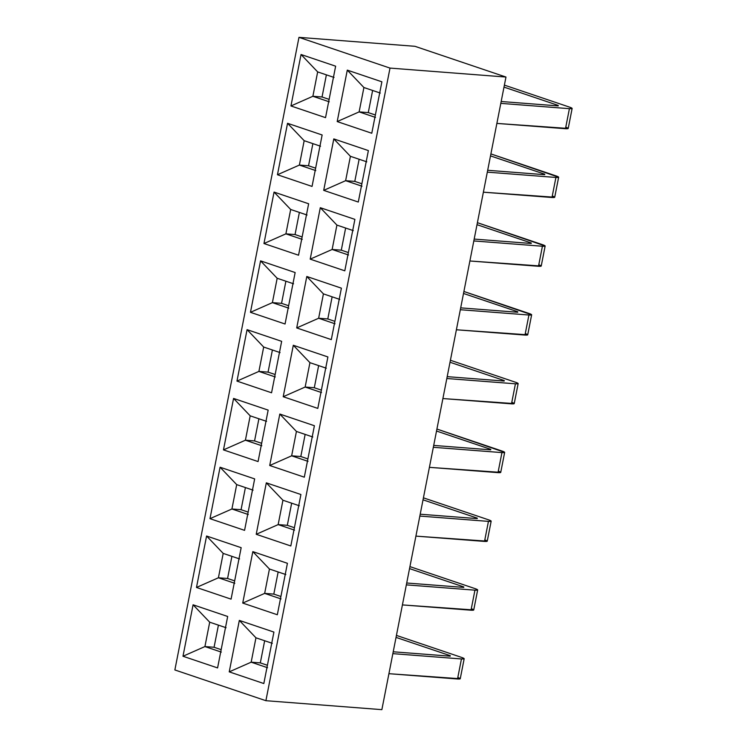 <?xml version="1.0" encoding="UTF-8"?>
<svg xmlns="http://www.w3.org/2000/svg" width="747" height="747" viewBox="0 0 747 747"><rect width="100%" height="100%" fill="white"/><g stroke="black" fill="none" stroke-linecap="round" stroke-linejoin="round"><path stroke-width="1.12" d="M505.971 77.044L414.94 46.305L298.977 37.35L390.009 68.089L505.971 77.044L390.009 68.089L265.895 700.695L381.866 709.65L505.971 77.044L381.866 709.65L265.895 700.695L390.009 68.089L298.977 37.35L414.94 46.305L505.971 77.044M281.656 341.332L247.061 329.651L263.682 347.047L280.069 352.584L263.682 347.047L247.061 329.651L281.656 341.332L271.563 392.782L236.967 381.101L247.061 329.651L236.967 381.101L258.901 371.418L263.682 347.047L258.901 371.418L268.061 372.127L275.148 374.518L268.061 372.127L272.403 349.988L268.061 372.127L258.901 371.418L236.967 381.101L271.563 392.782L281.656 341.332M327.905 356.945L293.31 345.263L309.93 362.668L326.318 368.196L309.93 362.668L293.31 345.263L327.905 356.945L317.802 408.404L283.216 396.722L293.31 345.263L283.216 396.722L305.149 387.039L309.93 362.668L305.149 387.039L314.3 387.74L321.387 390.139L314.3 387.74L318.642 365.61L314.3 387.74L305.149 387.039L283.216 396.722L317.802 408.404L327.905 356.945M288.781 308.166L272.394 302.638L250.46 312.321L285.055 324.002L295.149 272.543L260.563 260.862L250.46 312.321L272.394 302.638L277.174 278.267L260.563 260.862L277.174 278.267L293.562 283.795L277.174 278.267L272.394 302.638L288.781 308.166M296.708 327.933L318.642 318.25L323.423 293.879L306.802 276.483L296.708 327.933L331.304 339.614L341.398 288.165L306.802 276.483L323.423 293.879L339.81 299.416L323.423 293.879L318.642 318.25L296.708 327.933L306.802 276.483L341.398 288.165L331.304 339.614L296.708 327.933M335.029 323.787L318.642 318.25L327.793 318.96L334.88 321.35L327.793 318.96L332.135 296.82L327.793 318.96L318.642 318.25L335.029 323.787M302.274 239.385L285.896 233.848L263.962 243.531L298.548 255.213L308.642 203.763L274.056 192.082L263.962 243.531L285.896 233.848L290.676 209.477L274.056 192.082L290.676 209.477L307.064 215.015L290.676 209.477L285.896 233.848L302.274 239.385M310.201 259.144L332.135 249.47L336.916 225.09L320.295 207.694L310.201 259.144L344.797 270.825L354.89 219.375L320.295 207.694L336.916 225.09L353.303 230.627L336.916 225.09L332.135 249.47L310.201 259.144L320.295 207.694L354.89 219.375L344.797 270.825L310.201 259.144M348.522 254.998L332.135 249.47L341.295 250.17L348.382 252.57L341.295 250.17L345.637 228.04L341.295 250.17L332.135 249.47L348.522 254.998M315.776 170.596L299.388 165.068L277.454 174.742L312.05 186.423L322.144 134.974L287.548 123.292L277.454 174.742L299.388 165.068L304.169 140.688L287.548 123.292L304.169 140.688L320.556 146.225L304.169 140.688L299.388 165.068L315.776 170.596M323.703 190.364L345.628 180.681L350.408 156.31L333.797 138.905L323.703 190.364L358.289 202.045L368.383 150.586L333.797 138.905L350.408 156.31L366.796 161.838L350.408 156.31L345.628 180.681L323.703 190.364L333.797 138.905L368.383 150.586L358.289 202.045L323.703 190.364M362.015 186.218L345.628 180.681L354.788 181.39L361.875 183.781L354.788 181.39L359.13 159.251L354.788 181.39L345.628 180.681L362.015 186.218M329.268 101.816L312.881 96.279L290.947 105.962L325.543 117.643L335.636 66.184L301.041 54.503L290.947 105.962L312.881 96.279L317.662 71.908L301.041 54.503L317.662 71.908L334.049 77.436L317.662 71.908L312.881 96.279L329.268 101.816M337.196 121.574L359.13 111.891L363.91 87.52L347.29 70.125L337.196 121.574L371.782 133.255L381.885 81.806L347.29 70.125L363.91 87.52L380.298 93.058L363.91 87.52L359.13 111.891L337.196 121.574L347.29 70.125L381.885 81.806L371.782 133.255L337.196 121.574M375.517 117.428L359.13 111.891L368.28 112.601L375.368 114.991L368.28 112.601L372.622 90.462L368.28 112.601L359.13 111.891L375.517 117.428M326.383 74.849L322.041 96.989L329.128 99.379L322.041 96.989L312.881 96.279L322.041 96.989L326.383 74.849M312.881 143.639L308.539 165.769L315.626 168.168L308.539 165.769L299.388 165.068L308.539 165.769L312.881 143.639M299.388 212.419L295.046 234.558L302.133 236.948L295.046 234.558L285.896 233.848L295.046 234.558L299.388 212.419M285.896 281.208L281.554 303.347L288.641 305.738L281.554 303.347L272.394 302.638L281.554 303.347L285.896 281.208M174.863 669.956L298.977 37.35L174.863 669.956L265.895 700.695L174.863 669.956M217.582 667.921L182.987 656.249L193.081 604.79L227.676 616.471L217.582 667.921L227.676 616.471L193.081 604.79L182.987 656.249L217.582 667.921M229.236 671.861L239.329 620.402L273.916 632.083L263.822 683.542L229.236 671.861L251.169 662.178L255.95 637.807L239.329 620.402L229.236 671.861L263.822 683.542L273.916 632.083L239.329 620.402L255.95 637.807L272.328 643.335L255.95 637.807L251.169 662.178L229.236 671.861M231.075 599.141L196.48 587.459L206.583 536.01L241.169 547.682L231.075 599.141L241.169 547.682L206.583 536.01L196.48 587.459L231.075 599.141M242.728 603.072L252.822 551.622L287.418 563.303L277.324 614.753L242.728 603.072L264.662 593.389L269.443 569.018L252.822 551.622L242.728 603.072L277.324 614.753L287.418 563.303L252.822 551.622L269.443 569.018L285.83 574.555L269.443 569.018L264.662 593.389L242.728 603.072M244.568 530.351L209.982 518.67L220.076 467.22L254.662 478.902L244.568 530.351L254.662 478.902L220.076 467.22L209.982 518.67L244.568 530.351M256.221 534.292L266.315 482.833L300.91 494.514L290.816 545.973L256.221 534.292L278.155 524.609L282.936 500.238L266.315 482.833L256.221 534.292L290.816 545.973L300.91 494.514L266.315 482.833L282.936 500.238L299.323 505.766L282.936 500.238L278.155 524.609L256.221 534.292M258.07 461.571L223.474 449.89L233.568 398.431L268.164 410.112L258.07 461.571L268.164 410.112L233.568 398.431L223.474 449.89L258.07 461.571M269.714 465.502L279.817 414.053L314.403 425.734L304.309 477.184L269.714 465.502L291.647 455.819L296.428 431.449L279.817 414.053L269.714 465.502L304.309 477.184L314.403 425.734L279.817 414.053L296.428 431.449L312.816 436.986L296.428 431.449L291.647 455.819L269.714 465.502M285.055 324.002L250.46 312.321L260.563 260.862L295.149 272.543L285.055 324.002M298.548 255.213L263.962 243.531L274.056 192.082L308.642 203.763L298.548 255.213M312.05 186.423L277.454 174.742L287.548 123.292L322.144 134.974L312.05 186.423M325.543 117.643L290.947 105.962L301.041 54.503L335.636 66.184L325.543 117.643M321.527 392.567L305.149 387.039L321.527 392.567M275.288 376.955L258.901 371.418L275.288 376.955M308.035 461.357L291.647 455.819L300.808 456.529L307.895 458.919L300.808 456.529L305.149 434.39L300.808 456.529L291.647 455.819L308.035 461.357M261.795 445.744L245.408 440.207L223.474 449.89L245.408 440.207L250.189 415.836L233.568 398.431L250.189 415.836L266.576 421.364L250.189 415.836L245.408 440.207L261.795 445.744M294.542 530.137L278.155 524.609L287.315 525.318L294.402 527.709L287.315 525.318L291.657 503.179L287.315 525.318L278.155 524.609L294.542 530.137M248.293 514.524L231.915 508.996L209.982 518.67L231.915 508.996L236.696 484.616L220.076 467.22L236.696 484.616L253.074 490.153L236.696 484.616L231.915 508.996L248.293 514.524M281.049 598.926L264.662 593.389L273.813 594.098L280.9 596.489L273.813 594.098L278.155 571.959L273.813 594.098L264.662 593.389L281.049 598.926M234.801 583.314L218.413 577.776L196.48 587.459L218.413 577.776L223.194 553.406L206.583 536.01L223.194 553.406L239.582 558.933L223.194 553.406L218.413 577.776L234.801 583.314M267.547 667.715L251.169 662.178L260.32 662.888L267.407 665.278L260.32 662.888L264.662 640.749L260.32 662.888L251.169 662.178L267.547 667.715M221.308 652.094L204.921 646.566L182.987 656.249L204.921 646.566L209.702 622.195L193.081 604.79L209.702 622.195L226.089 627.723L209.702 622.195L204.921 646.566L221.308 652.094M258.901 418.778L254.559 440.917L261.646 443.307L254.559 440.917L245.408 440.207L254.559 440.917L258.901 418.778M245.408 487.567L241.066 509.697L248.153 512.097L241.066 509.697L231.915 508.996L241.066 509.697L245.408 487.567M231.915 556.347L227.574 578.486L234.661 580.877L227.574 578.486L218.413 577.776L227.574 578.486L231.915 556.347M218.423 625.136L214.072 647.266L221.168 649.666L214.072 647.266L204.921 646.566L214.072 647.266L218.423 625.136M566.123 127.335C569.074 128.428 568.859 128.886 565.479 128.708L496.876 123.414L568.206 128.465L572.137 108.427L569.41 108.67L565.479 128.708L569.41 108.67C572.8 108.847 573.005 108.39 570.054 107.297L572.137 108.427M504.001 87.11L558.27 105.439L558.056 105.897L501.172 101.508L558.056 105.897L558.27 105.439L558.186 105.906L558.27 105.439L504.001 87.11M500.807 103.375L569.41 108.67L500.807 103.375M570.054 107.297L504.393 85.121L570.054 107.297M490.508 155.899L544.778 174.219L544.563 174.677L487.679 170.288L544.563 174.677L544.778 174.219L544.684 174.686L544.778 174.219L490.508 155.899M552.631 196.116C555.581 197.208 555.366 197.666 551.986 197.497L555.917 177.45L487.315 172.155L555.917 177.45C559.298 177.627 559.512 177.17 556.562 176.077L490.891 153.91L558.644 177.216L555.917 177.45L551.986 197.497L483.384 192.194L554.713 197.255L558.644 177.216M477.006 224.679L531.285 243.008L531.07 243.466L474.186 239.077L531.07 243.466L531.285 243.008L531.192 243.475L531.285 243.008L477.006 224.679M539.129 264.905C542.089 265.997 541.874 266.455 538.494 266.277L542.425 246.239L473.822 240.945L542.425 246.239C545.805 246.417 546.02 245.959 543.06 244.867L477.398 222.69L545.151 245.996L542.425 246.239L538.494 266.277L469.891 260.983L541.22 266.044L545.151 245.996M463.513 293.468L517.792 311.788L517.578 312.246L460.694 307.857L517.578 312.246L517.792 311.788L517.699 312.255L517.792 311.788L463.513 293.468M525.636 333.694C528.596 334.787 528.381 335.244 524.992 335.067L528.923 315.019L460.32 309.725L528.923 315.019C532.312 315.197 532.527 314.739 529.567 313.647L463.906 291.479L531.649 314.786L528.923 315.019L524.992 335.067L456.389 329.772L527.718 334.824L531.649 314.786M512.143 402.474C515.094 403.567 514.879 404.024 511.499 403.847L442.896 398.553L514.225 403.613L518.157 383.575L515.43 383.809L511.499 403.847L515.43 383.809C518.81 383.986 519.025 383.528 516.074 382.436L518.157 383.575M450.021 362.248L504.29 380.578L504.076 381.035L447.192 376.647L504.076 381.035L504.29 380.578L504.206 381.045L504.29 380.578L450.021 362.248M446.827 378.514L515.43 383.809L446.827 378.514M516.074 382.436L450.413 360.259L516.074 382.436M436.528 431.038L490.798 449.367L490.583 449.825L433.699 445.427L490.583 449.825L490.798 449.367L490.704 449.834L490.798 449.367L436.528 431.038M498.651 471.264C501.601 472.356 501.386 472.814 498.006 472.636L501.937 452.598L433.335 447.304L501.937 452.598C505.317 452.775 505.532 452.318 502.582 451.225L436.911 429.049L504.664 452.355L501.937 452.598L498.006 472.636L429.404 467.342L500.733 472.393L504.664 452.355M485.148 540.044C488.108 541.136 487.894 541.594 484.514 541.416L415.911 536.122L487.231 541.183L491.171 521.145L488.445 521.378L484.514 541.416L488.445 521.378C491.825 521.555 492.04 521.098 489.08 520.005L491.171 521.145M423.026 499.827L477.305 518.147L477.09 518.605L420.206 514.216L477.09 518.605L477.305 518.147L477.212 518.614L477.305 518.147L423.026 499.827M419.842 516.084L488.445 521.378L419.842 516.084M489.08 520.005L423.418 497.838L489.08 520.005M471.656 608.833C474.616 609.926 474.401 610.383 471.012 610.206L402.409 604.911L473.738 609.963L477.669 589.925L474.943 590.167L471.012 610.206L474.943 590.167C478.332 590.345 478.547 589.887 475.587 588.795L477.669 589.925M409.533 568.607L463.812 586.937L463.598 587.394L406.713 583.005L463.598 587.394L463.812 586.937L463.719 587.403L463.812 586.937L409.533 568.607M406.34 584.873L474.943 590.167L406.34 584.873M475.587 588.795L409.926 566.618L475.587 588.795M458.163 677.613C461.114 678.706 460.899 679.163 457.519 678.995L388.916 673.691L460.245 678.752L464.176 658.714L461.45 658.947L457.519 678.995L461.45 658.947C464.83 659.125 465.045 658.667 462.094 657.575L464.176 658.714M396.041 637.396L450.31 655.717L450.096 656.174L393.211 651.786L450.096 656.174L450.31 655.717L450.217 656.183L450.31 655.717L396.041 637.396M392.847 653.653L461.45 658.947L392.847 653.653M462.094 657.575L396.433 635.408L462.094 657.575"/></g></svg>
